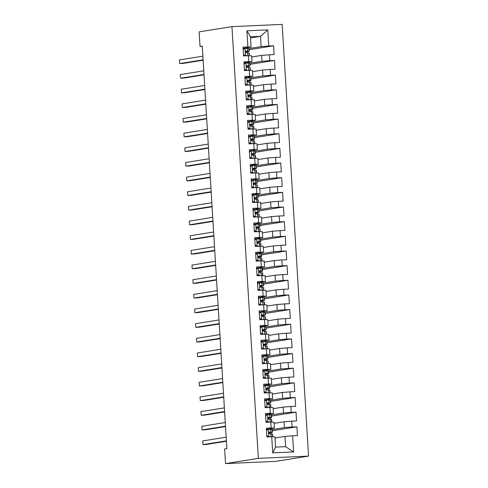 <?xml version="1.0" encoding="UTF-8"?>
<svg xmlns="http://www.w3.org/2000/svg" width="488" height="488" viewBox="0 0 488 488"><rect width="100%" height="100%" fill="white"/><g stroke="black" fill="none" stroke-linecap="round" stroke-linejoin="round"><path stroke-width="0.73" d="M308.562 456.121L282.156 24.4L231.94 26.633L258.347 458.354L308.562 456.121L275.757 461.367L225.541 463.6L258.347 458.354M293.611 451.937L272.713 452.87L271.724 436.748L274.927 436.864L275.555 447.118L285.602 446.673L293.611 451.937L292.623 435.821L297.442 435.601L296.905 426.811L292.086 427.024L291.726 421.162L296.545 420.949L296.009 412.159L291.19 412.372L290.83 406.51L295.649 406.297L295.112 397.5L290.293 397.714L289.933 391.852L294.752 391.638L294.215 382.848L289.396 383.062L289.042 377.2L293.855 376.986L293.319 368.196L288.5 368.41L288.146 362.547L292.959 362.334L292.422 353.538L287.603 353.751L287.249 347.889L292.062 347.676L291.525 338.885L286.706 339.099L286.352 333.237L291.171 333.023L290.628 324.227L285.815 324.441L285.456 318.585L290.275 318.365L289.732 309.575L284.919 309.788L284.559 303.926L289.378 303.713L288.835 294.923L284.022 295.136L283.662 289.274L288.481 289.061L287.944 280.264L283.125 280.478L282.765 274.616L287.584 274.402L287.048 265.612L282.229 265.826L281.869 259.964L286.688 259.75L286.151 250.954L281.332 251.174L280.972 245.311L285.791 245.098L285.254 236.302L280.435 236.515L280.075 230.653L284.894 230.44L284.358 221.65L279.539 221.863L279.179 216.001L283.998 215.787L283.461 206.991L278.642 207.205L278.282 201.349L283.101 201.129L282.564 192.339L277.745 192.553L277.385 186.691L282.204 186.477L281.668 177.687L276.849 177.9L276.489 172.038L281.308 171.825L280.771 163.029L275.952 163.242L275.592 157.38L280.411 157.166L279.874 148.376L275.055 148.59L274.701 142.728L279.514 142.514L278.977 133.718L274.158 133.938L273.805 128.076L278.618 127.856L278.081 119.066L273.262 119.279L272.908 113.417L277.721 113.204L277.184 104.414L272.365 104.627L272.011 98.765L276.83 98.552L276.287 89.755L271.474 89.969L271.114 84.107L275.933 83.893L275.391 75.103L270.578 75.317L270.218 69.455L275.037 69.241L274.5 60.451L269.681 60.665L269.321 54.802L274.14 54.589L273.603 45.793L249.02 49.721M250.527 37.942L260.5 36.344L267.796 29.89L246.898 30.817L247.88 46.94L243.067 47.153L243.603 55.943L248.422 55.73L248.776 61.592L243.963 61.805L244.5 70.601L249.319 70.382L249.673 76.244L244.854 76.463L245.397 85.254L250.21 85.04L250.57 90.902L245.751 91.116L246.294 99.906L251.106 99.692L251.466 105.554L246.647 105.768L247.19 114.564L252.003 114.351L252.363 120.213L247.544 120.426L248.081 129.216L252.9 129.003L253.26 134.865L248.441 135.078L248.978 143.875L253.797 143.655L254.156 149.517L249.338 149.731L249.874 158.527L254.693 158.313L255.053 164.175L250.234 164.389L250.771 173.179L255.59 172.965L255.95 178.828L251.131 179.041L251.668 187.837L256.487 187.624L256.847 193.48L252.028 193.699L252.564 202.489L257.383 202.276L257.743 208.138L252.924 208.352L253.461 217.142L258.28 216.928L258.64 222.79L253.821 223.004L254.358 231.8L259.177 231.586L259.537 237.449L254.718 237.662L255.254 246.452L260.074 246.239L260.433 252.101L255.614 252.314L256.151 261.111L260.97 260.891L261.324 266.753L256.511 266.973L257.048 275.763L261.867 275.549L262.221 281.411L257.408 281.625L257.945 290.415L262.764 290.201L263.117 296.064L258.304 296.277L258.841 305.073L263.66 304.86L264.014 310.722L259.195 310.935L259.738 319.725L264.551 319.512L264.911 325.374L260.092 325.587L260.635 334.378L265.448 334.164L265.808 340.026L260.988 340.24L261.525 349.036L266.344 348.822L266.704 354.685L261.885 354.898L262.422 363.688L267.241 363.475L267.601 369.337L262.782 369.55L263.319 378.346L268.138 378.127L268.498 383.989L263.679 384.209L264.215 392.999L269.034 392.785L269.394 398.647L264.575 398.861L265.112 407.651L269.931 407.437L270.291 413.299L265.472 413.513L266.009 422.309L270.828 422.096L271.188 427.958L266.369 428.171L266.906 436.961L271.724 436.748M267.796 29.89L268.784 46.006L273.603 45.793M225.541 463.6L224.645 448.948L226.871 448.588L202.258 46.177L200.037 46.531L202.276 46.433M251.692 56.992L261.666 55.4L262.026 61.262L249.85 63.208A11.242 0.451 -3.5 0 0 249.642 63.111L249.807 65.892L247.044 65.691M269.321 54.802L261.666 55.4M269.681 60.665L262.026 61.262M246.898 30.817L250.46 36.795L251.088 47.049L243.134 48.324M247.88 46.94L251.088 47.049M252.589 71.644L262.562 70.052L262.922 75.915L250.74 77.86M270.218 69.455L262.562 70.052M270.578 75.317L262.922 75.915M248.422 55.73L251.625 55.845L251.985 61.708L244.03 62.976M248.776 61.592L251.985 61.708M253.486 86.303L263.459 84.705L263.819 90.567L251.637 92.513A11.242 0.451 -3.5 0 0 251.43 92.421L251.601 95.203L248.837 95.001M271.114 84.107L263.459 84.705M271.474 89.969L263.819 90.567M249.319 70.382L252.522 70.498L252.882 76.36L244.927 77.635M249.673 76.244L252.882 76.36M254.382 100.955L264.356 99.363L264.716 105.225L252.534 107.171M272.011 98.765L264.356 99.363M272.365 104.627L264.716 105.225M250.21 85.04L253.418 85.156L253.778 91.018L245.824 92.287M250.57 90.902L253.778 91.018M255.279 115.607L265.252 114.015L265.612 119.877L253.431 121.823M272.908 113.417L265.252 114.015M273.262 119.279L265.612 119.877M251.106 99.692L254.315 99.808L254.675 105.67L246.721 106.939M251.466 105.554L254.675 105.67M256.176 130.266L266.149 128.667L266.509 134.529L254.327 136.481M273.805 128.076L266.149 128.667M274.158 133.938L266.509 134.529M252.003 114.351L255.212 114.46L255.566 120.322L247.617 121.597M252.363 120.213L255.566 120.322M257.072 144.918L267.046 143.326L267.406 149.188L255.224 151.134M274.701 142.728L267.046 143.326M275.055 148.59L267.406 149.188M252.9 129.003L256.108 129.119L256.462 134.981L248.514 136.25M253.26 134.865L256.462 134.981M257.969 159.576L267.942 157.978L268.302 163.84L256.121 165.786M275.592 157.38L267.942 157.978M275.952 163.242L268.302 163.84M253.797 143.655L257.005 143.771L257.359 149.633L249.411 150.902M254.156 149.517L257.359 149.633M258.866 174.228L268.839 172.636L269.199 178.498L257.017 180.444M276.489 172.038L268.839 172.636M276.849 177.9L269.199 178.498M254.693 158.313L257.902 158.423L258.256 164.285L250.307 165.56M255.053 164.175L258.256 164.285M259.762 188.88L269.736 187.288L270.096 193.15L257.914 195.096M277.385 186.691L269.736 187.288M277.745 192.553L270.096 193.15M255.59 172.965L258.793 173.081L259.152 178.944L251.204 180.212M255.95 178.828L259.152 178.944M260.659 203.539L270.633 201.941L270.993 207.803L258.811 209.755M278.282 201.349L270.633 201.941M278.642 207.205L270.993 207.803M256.487 187.624L259.689 187.734L260.049 193.596L252.101 194.871M256.847 193.48L260.049 193.596M261.556 218.191L271.529 216.599L271.883 222.461L259.707 224.407M279.179 216.001L271.529 216.599M279.539 221.863L271.883 222.461M257.383 202.276L260.586 202.392L260.946 208.254L252.998 209.523M257.743 208.138L260.946 208.254M262.452 232.849L272.426 231.251L272.78 237.113L260.604 239.059M280.075 230.653L272.426 231.251M280.435 236.515L272.78 237.113M258.28 216.928L261.483 217.044L261.842 222.906L253.894 224.175M258.64 222.79L261.842 222.906M263.349 247.501L273.323 245.909L273.676 251.765L261.501 253.717M280.972 245.311L273.323 245.909M281.332 251.174L273.676 251.765M259.177 231.586L262.379 231.696L262.739 237.558L254.791 238.833M259.537 237.449L262.739 237.558M264.246 262.154L274.213 260.561L274.573 266.424L262.398 268.369M281.869 259.964L274.213 260.561M282.229 265.826L274.573 266.424M260.074 246.239L263.276 246.355L263.636 252.217L255.681 253.486M260.433 252.101L263.636 252.217M265.143 276.812L275.11 275.214L275.47 281.076L263.294 283.022M282.765 274.616L275.11 275.214M283.125 280.478L275.47 281.076M260.97 260.891L264.173 261.007L264.533 266.869L256.578 268.138M261.324 266.753L264.533 266.869M266.033 291.464L276.007 289.872L276.367 295.734L264.185 297.68M283.662 289.274L276.007 289.872M284.022 295.136L276.367 295.734M261.867 275.549L265.069 275.665L265.429 281.521L257.475 282.796M262.221 281.411L265.429 281.521M266.93 306.116L276.903 304.524L277.263 310.386L265.082 312.332A11.242 0.451 -3.5 0 0 264.874 312.235L265.045 315.022L262.282 314.815M284.559 303.926L276.903 304.524M284.919 309.788L277.263 310.386M262.764 290.201L265.966 290.317L266.326 296.179L258.372 297.448M263.117 296.064L266.326 296.179M267.827 320.775L277.8 319.176L278.16 325.038L265.978 326.99M285.456 318.585L277.8 319.176M285.815 324.441L278.16 325.038M263.66 304.86L266.863 304.969L267.223 310.832L259.268 312.106M264.014 310.722L267.223 310.832M268.723 335.427L278.697 333.835L279.057 339.697L266.875 341.643A11.242 0.451 -3.5 0 0 266.668 341.545L266.838 344.333L264.075 344.125M286.352 333.237L278.697 333.835M286.706 339.099L279.057 339.697M264.551 319.512L267.76 319.628L268.119 325.49L260.165 326.759M264.911 325.374L268.119 325.49M269.62 350.085L279.594 348.487L279.953 354.349L267.772 356.295M287.249 347.889L279.594 348.487M287.603 353.751L279.953 354.349M265.448 334.164L268.656 334.28L269.016 340.142L261.062 341.411M265.808 340.026L269.016 340.142M270.517 364.737L280.49 363.145L280.85 369.007L268.668 370.953A11.242 0.451 -3.5 0 0 268.461 370.856L268.632 373.637L265.868 373.436M288.146 362.547L280.49 363.145M288.5 368.41L280.85 369.007M266.344 348.822L269.553 348.932L269.907 354.794L261.958 356.069M266.704 354.685L269.907 354.794M271.413 379.389L281.387 377.797L281.747 383.66L269.565 385.605M289.042 377.2L281.387 377.797M289.396 383.062L281.747 383.66M267.241 363.475L270.45 363.59L270.803 369.453L262.855 370.721M267.601 369.337L270.803 369.453M272.31 394.048L282.284 392.45L282.644 398.312L270.462 400.258A11.242 0.451 -3.5 0 0 270.254 400.166L270.425 402.948L267.662 402.746M289.933 391.852L282.284 392.45M290.293 397.714L282.644 398.312M268.138 378.127L271.346 378.243L271.7 384.105L263.752 385.374M268.498 383.989L271.7 384.105M273.207 408.7L283.18 407.108L283.54 412.97L271.358 414.916M290.83 406.51L283.18 407.108M291.19 412.372L283.54 412.97M269.034 392.785L272.237 392.901L272.597 398.757L264.649 400.032M269.394 398.647L272.597 398.757M274.103 423.352L284.077 421.76L284.437 427.622L272.255 429.568M291.726 421.162L284.077 421.76M292.086 427.024L284.437 427.622M269.931 407.437L273.134 407.553L273.493 413.415L265.545 414.684M270.291 413.299L273.493 413.415M275 438.01L284.974 436.412L285.602 446.673M292.623 435.821L284.974 436.412M270.828 422.096L274.03 422.205L274.39 428.067L266.442 429.342M271.188 427.958L274.39 428.067M231.94 26.633L199.141 31.879L200.037 46.531M248.953 48.55L261.129 46.604L260.5 36.344L250.46 36.795M270.913 433.808L270.84 432.661M270.017 419.155L269.943 418.009M269.12 404.497L269.047 403.35M268.223 389.845L268.15 388.698M267.326 375.193L267.253 374.04M266.43 360.534L266.363 359.388M265.533 345.882L265.466 344.735M264.636 331.23L264.569 330.077M263.74 316.572L263.673 315.425M262.843 301.919L262.776 300.767M261.946 287.261L261.879 286.114M261.049 272.609L260.982 271.462M260.153 257.957L260.086 256.804M259.262 243.299L259.189 242.152M258.365 228.646L258.292 227.499M257.469 213.988L257.396 212.841M256.572 199.336L256.499 198.189M255.675 184.684L255.602 183.531M254.779 170.025L254.706 168.879M253.882 155.373L253.809 154.226M252.985 140.721L252.912 139.568M252.089 126.063L252.021 124.916M251.192 111.41L251.125 110.264M250.295 96.752L250.228 95.605M249.399 82.1L249.331 80.953M248.502 67.448L248.435 66.295M247.605 52.789L247.538 51.643M272.713 452.87L275.555 447.118M268.784 46.006L261.129 46.604M296.905 426.811L272.328 430.739M296.009 412.159L271.432 416.087M295.112 397.5L270.535 401.429M294.215 382.848L269.638 386.777M293.319 368.196L268.742 372.124M292.422 353.538L267.845 357.466M291.525 338.885L266.948 342.814M290.628 324.227L266.051 328.162M289.732 309.575L265.155 313.503M288.835 294.923L264.258 298.851M287.944 280.264L263.361 284.193M287.048 265.612L262.465 269.541M286.151 250.954L261.568 254.889M285.254 236.302L260.671 240.23M284.358 221.65L259.781 225.578M283.461 206.991L258.884 210.92M282.564 192.339L257.987 196.267M281.668 177.687L257.091 181.615M280.771 163.029L256.194 166.957M279.874 148.376L255.297 152.305M278.977 133.718L254.4 137.653M278.081 119.066L253.504 122.994M277.184 104.414L252.607 108.342M276.287 89.755L251.71 93.684M275.391 75.103L250.814 79.032M274.5 60.451L249.917 64.379M266.826 435.65L268.858 436.626L272.274 436.766M268.858 436.626L269.931 436.827M266.491 430.135L268.406 429.294L272.048 429.47A11.242 0.451 -3.5 0 1 272.255 429.544L272.426 432.331A11.242 0.451 176.5 0 0 272.219 432.258L269.449 432.051M268.406 429.294L266.509 430.446M268.132 436.742L266.857 436.126M269.376 432.069L269.529 432.045C268.607 432.661 268.644 433.246 269.632 433.801L272.322 434.015A11.242 0.451 -3.5 0 1 272.53 434.088L272.694 436.784M226.395 440.847L202.965 444.592L202.74 440.932L226.176 437.187M268.827 432.886A11.242 0.451 176.5 0 0 272.426 432.331M269.132 432.209L270.346 432.386A9.333 0.378 -3.5 0 1 270.517 432.447A9.333 0.378 -3.5 0 1 268.839 432.764M226.42 441.237L206.357 444.446L202.965 444.592M265.929 420.998L267.961 421.967L271.377 422.114M267.961 421.967L269.041 422.175M265.594 415.477L267.509 414.641L271.151 414.818A11.242 0.451 -3.5 0 1 271.358 414.891L271.529 417.673A11.242 0.451 176.5 0 0 271.322 417.6L268.553 417.399M267.509 414.641L265.612 415.788M267.235 422.083L265.96 421.473M268.479 417.417L268.632 417.392C267.711 418.009 267.747 418.594 268.736 419.149L271.432 419.363A11.242 0.451 -3.5 0 1 271.633 419.436L271.798 422.126M225.505 426.195L202.069 429.94L201.843 426.274L225.279 422.529M267.93 418.228A11.242 0.451 176.5 0 0 271.529 417.673M268.235 417.551L269.449 417.734A9.333 0.378 -3.5 0 1 269.62 417.795A9.333 0.378 -3.5 0 1 267.942 418.112M225.523 426.579L205.46 429.788L202.069 429.94M265.033 406.339L267.064 407.315L270.48 407.456M267.064 407.315L268.144 407.517M264.697 400.825L266.613 399.989L270.254 400.166M266.613 399.989L264.716 401.136M266.338 407.431L265.063 406.815M267.583 402.759L267.735 402.734C266.814 403.356 266.851 403.942 267.839 404.497L270.535 404.704A11.242 0.451 -3.5 0 1 270.736 404.778L270.901 407.474M224.608 411.536L201.172 415.288L200.946 411.622L224.382 407.876M267.034 403.576A11.242 0.451 176.5 0 0 270.633 403.021A11.242 0.451 176.5 0 0 270.425 402.948M267.339 402.899L268.553 403.076A9.333 0.378 -3.5 0 1 268.723 403.137A9.333 0.378 -3.5 0 1 267.046 403.46M224.626 411.927L204.564 415.135L201.172 415.288M264.136 391.687L266.167 392.657L269.583 392.803M266.167 392.657L267.247 392.864M263.801 386.173L265.716 385.331L269.358 385.508A11.242 0.451 -3.5 0 1 269.565 385.581L269.736 388.369A11.242 0.451 176.5 0 0 269.529 388.295L266.765 388.088M265.716 385.331L263.819 386.478M265.441 392.773L264.167 392.163M266.692 388.106L266.838 388.082C265.917 388.698 265.954 389.284 266.948 389.839L269.638 390.052A11.242 0.451 -3.5 0 1 269.84 390.125L270.004 392.822M223.711 396.884L200.275 400.63L200.049 396.97L223.486 393.218M266.143 388.918A11.242 0.451 176.5 0 0 269.736 388.369M266.442 388.241L267.656 388.424A9.333 0.378 -3.5 0 1 267.827 388.485A9.333 0.378 -3.5 0 1 266.149 388.802M223.736 397.275L203.667 400.477L200.275 400.63M263.239 377.029L265.271 378.005L268.687 378.151M265.271 378.005L266.35 378.212M262.904 371.514L264.819 370.679L268.461 370.856M264.819 370.679L262.922 371.825M264.545 378.121L263.27 377.511M265.795 373.454L265.942 373.43C265.021 374.046 265.057 374.631 266.051 375.187L268.742 375.4A11.242 0.451 -3.5 0 1 268.943 375.473L269.108 378.163M222.815 382.232L199.379 385.977L199.153 382.311L222.589 378.566M265.246 374.265A11.242 0.451 176.5 0 0 268.839 373.71A11.242 0.451 176.5 0 0 268.632 373.637M265.545 373.588L266.759 373.765A9.333 0.378 -3.5 0 1 266.93 373.826A9.333 0.378 -3.5 0 1 265.252 374.15M222.839 382.616L202.77 385.825L199.379 385.977M262.343 362.377L264.374 363.353L267.79 363.493M264.374 363.353L265.454 363.554M262.007 356.862L263.923 356.02L267.564 356.197A11.242 0.451 -3.5 0 1 267.772 356.27L267.942 359.058A11.242 0.451 176.5 0 0 267.735 358.985L264.972 358.778M263.923 356.02L262.026 357.173M263.648 363.469L262.373 362.852M264.899 358.796L265.045 358.772C264.124 359.388 264.161 359.979 265.155 360.534L267.845 360.742A11.242 0.451 -3.5 0 1 268.052 360.815L268.217 363.511M221.918 367.574L198.482 371.319L198.256 367.659L221.692 363.914M264.35 359.613A11.242 0.451 176.5 0 0 267.942 359.058M264.649 358.936L265.862 359.113A9.333 0.378 -3.5 0 1 266.033 359.174A9.333 0.378 -3.5 0 1 264.356 359.491M221.942 367.964L201.873 371.173L198.482 371.319M261.446 347.724L263.477 348.694L266.893 348.841M263.477 348.694L264.557 348.902M261.111 342.204L263.032 341.368L266.668 341.545M263.032 341.368L261.129 342.515M262.751 348.81L261.476 348.2M264.002 344.144L264.148 344.119C263.227 344.735 263.264 345.321 264.258 345.876L266.948 346.09A11.242 0.451 -3.5 0 1 267.156 346.163L267.32 348.853M221.021 352.922L197.585 356.667L197.359 353.007L220.796 349.255M263.453 344.955A11.242 0.451 176.5 0 0 267.046 344.4A11.242 0.451 176.5 0 0 266.838 344.333M263.752 344.278L264.966 344.461A9.333 0.378 -3.5 0 1 265.136 344.522A9.333 0.378 -3.5 0 1 263.459 344.839M221.046 353.306L200.977 356.514L197.585 356.667M260.549 333.066L262.581 334.042L265.997 334.189M262.581 334.042L263.66 334.243M260.214 327.552L262.135 326.716L265.771 326.893A11.242 0.451 -3.5 0 1 265.978 326.966L266.149 329.748A11.242 0.451 176.5 0 0 265.942 329.675L263.178 329.473M262.135 326.716L260.232 327.863M261.861 334.158L260.58 333.542M263.105 329.485L263.252 329.467C262.337 330.083 262.367 330.669 263.361 331.224L266.051 331.431A11.242 0.451 -3.5 0 1 266.259 331.505L266.424 334.201M220.125 338.269L196.688 342.015L196.469 338.349L219.899 334.603M262.556 330.303A11.242 0.451 176.5 0 0 266.149 329.748M262.855 329.626L264.069 329.803A9.333 0.378 -3.5 0 1 264.24 329.864A9.333 0.378 -3.5 0 1 262.562 330.187M220.149 338.654L200.086 341.862L196.688 342.015M259.653 318.414L261.684 319.39L265.1 319.53M261.684 319.39L262.764 319.591M259.317 312.9L261.239 312.058L264.874 312.235M261.239 312.058L259.335 313.211M260.964 319.5L259.683 318.89M262.209 314.833L262.355 314.809C261.44 315.425 261.47 316.01 262.465 316.566L265.155 316.779A11.242 0.451 -3.5 0 1 265.362 316.852L265.527 319.548M219.228 323.611L195.792 327.356L195.572 323.696L219.002 319.951M261.659 315.651A11.242 0.451 176.5 0 0 265.252 315.095A11.242 0.451 176.5 0 0 265.045 315.022M261.958 314.974L263.178 315.15A9.333 0.378 -3.5 0 1 263.349 315.211A9.333 0.378 -3.5 0 1 261.666 315.529M219.252 324.001L199.189 327.21L195.792 327.356M258.762 303.762L260.787 304.732L264.209 304.878M260.787 304.732L261.867 304.939M258.42 298.241L260.342 297.406L263.984 297.582A11.242 0.451 -3.5 0 1 264.185 297.656L264.356 300.437A11.242 0.451 176.5 0 0 264.148 300.364L261.385 300.163M260.342 297.406L258.439 298.552M260.067 304.847L258.786 304.238M261.312 300.181L261.458 300.157C260.543 300.773 260.58 301.358 261.568 301.913L264.258 302.127A11.242 0.451 -3.5 0 1 264.466 302.2L264.63 304.89M218.331 308.959L194.895 312.704L194.675 309.038L218.106 305.293M260.763 300.992A11.242 0.451 176.5 0 0 264.356 300.437M261.062 300.315L262.282 300.498A9.333 0.378 -3.5 0 1 262.452 300.553A9.333 0.378 -3.5 0 1 260.769 300.876M218.356 309.343L198.293 312.552L194.895 312.704M257.865 289.103L259.89 290.079L263.313 290.22M259.89 290.079L260.97 290.281M257.524 283.589L259.445 282.753L263.087 282.93A11.242 0.451 -3.5 0 1 263.288 283.003L263.459 285.785A11.242 0.451 176.5 0 0 263.258 285.712L260.488 285.51M259.445 282.753L257.542 283.9M259.171 290.195L257.89 289.579M260.415 285.523L260.561 285.498C259.647 286.12 259.683 286.706 260.671 287.261L263.361 287.469A11.242 0.451 -3.5 0 1 263.569 287.542L263.733 290.238M217.434 294.301L193.998 298.052L193.779 294.386L217.209 290.641M259.866 286.34A11.242 0.451 176.5 0 0 263.459 285.785M260.165 285.663L261.385 285.84A9.333 0.378 -3.5 0 1 261.556 285.901A9.333 0.378 -3.5 0 1 259.872 286.218M217.459 294.691L197.396 297.9L193.998 298.052M256.969 274.451L258.994 275.421L262.416 275.567M258.994 275.421L260.074 275.629M256.627 268.937L258.548 268.095L262.19 268.272A11.242 0.451 -3.5 0 1 262.392 268.345L262.562 271.133A11.242 0.451 176.5 0 0 262.361 271.06L259.592 270.852M258.548 268.095L256.645 269.242M258.274 275.537L256.993 274.927M259.518 270.87L259.665 270.846C258.75 271.462 258.786 272.048 259.775 272.603L262.465 272.816A11.242 0.451 -3.5 0 1 262.672 272.89L262.837 275.58M216.538 279.648L193.108 283.394L192.882 279.734L216.312 275.982M258.969 271.682A11.242 0.451 176.5 0 0 262.562 271.133M259.268 271.005L260.488 271.188A9.333 0.378 -3.5 0 1 260.659 271.249A9.333 0.378 -3.5 0 1 258.976 271.566M216.562 280.039L196.499 283.241L193.108 283.394M256.072 259.793L258.097 260.769L261.519 260.915M258.097 260.769L259.177 260.97M255.73 254.279L257.652 253.443L261.293 253.62A11.242 0.451 -3.5 0 1 261.495 253.693L261.666 256.474A11.242 0.451 176.5 0 0 261.464 256.401L258.695 256.2M257.652 253.443L255.755 254.59M257.377 260.885L256.096 260.269M258.622 256.218L258.768 256.194C257.853 256.81 257.89 257.396 258.878 257.951L261.568 258.164A11.242 0.451 -3.5 0 1 261.775 258.237L261.94 260.928M215.641 264.996L192.211 268.742L191.985 265.075L215.421 261.33M258.073 257.03A11.242 0.451 176.5 0 0 261.666 256.474M258.372 256.353L259.592 256.529A9.333 0.378 -3.5 0 1 259.762 256.59A9.333 0.378 -3.5 0 1 258.079 256.914M215.666 265.38L195.603 268.589L192.211 268.742M255.175 245.141L257.2 246.117L260.623 246.257M257.2 246.117L258.28 246.318M254.834 239.626L256.755 238.784L260.397 238.961A11.242 0.451 -3.5 0 1 260.604 239.035L260.769 241.822A11.242 0.451 176.5 0 0 260.568 241.749L257.798 241.542M256.755 238.784L254.858 239.937M256.481 246.233L255.206 245.616M257.725 241.56L257.877 241.536C256.956 242.152 256.993 242.743 257.981 243.299L260.671 243.506A11.242 0.451 -3.5 0 1 260.879 243.579L261.043 246.275M214.744 250.338L191.314 254.083L191.089 250.423L214.525 246.678M257.176 242.377A11.242 0.451 176.5 0 0 260.769 241.822M257.475 241.7L258.695 241.877A9.333 0.378 -3.5 0 1 258.866 241.938A9.333 0.378 -3.5 0 1 257.182 242.255M214.769 250.728L194.706 253.937L191.314 254.083M254.279 230.489L256.304 231.458L259.726 231.605M256.304 231.458L257.383 231.666M253.943 224.968L255.858 224.132L259.5 224.309A11.242 0.451 -3.5 0 1 259.707 224.382L259.872 227.164A11.242 0.451 176.5 0 0 259.671 227.097L256.901 226.889M255.858 224.132L253.961 225.279M255.584 231.574L254.309 230.964M256.828 226.908L256.981 226.883C256.06 227.499 256.096 228.085 257.084 228.64L259.775 228.854A11.242 0.451 -3.5 0 1 259.982 228.927L260.147 231.617M213.848 235.686L190.418 239.431L190.192 235.765L213.628 232.02M256.279 227.719A11.242 0.451 176.5 0 0 259.872 227.164M256.578 227.042L257.798 227.225A9.333 0.378 -3.5 0 1 257.969 227.286A9.333 0.378 -3.5 0 1 256.291 227.603M213.872 236.07L193.809 239.279L190.418 239.431M253.382 215.83L255.413 216.806L258.829 216.946M255.413 216.806L256.487 217.007M253.046 210.316L254.962 209.48L258.603 209.657A11.242 0.451 -3.5 0 1 258.811 209.73L258.982 212.512A11.242 0.451 176.5 0 0 258.774 212.439L256.005 212.237M254.962 209.48L253.065 210.627M254.687 216.922L253.412 216.306M255.932 212.249L256.084 212.225C255.163 212.847 255.2 213.433 256.188 213.988L258.878 214.195A11.242 0.451 -3.5 0 1 259.085 214.269L259.25 216.965M212.951 221.034L189.521 224.779L189.295 221.113L212.731 217.367M255.383 213.067A11.242 0.451 176.5 0 0 258.982 212.512M255.681 212.39L256.901 212.567A9.333 0.378 -3.5 0 1 257.072 212.628A9.333 0.378 -3.5 0 1 255.395 212.951M212.975 221.418L192.912 224.626L189.521 224.779M252.485 201.178L254.516 202.148L257.932 202.294M254.516 202.148L255.59 202.355M252.15 195.664L254.065 194.822L257.707 194.999A11.242 0.451 -3.5 0 1 257.914 195.072L258.085 197.86A11.242 0.451 176.5 0 0 257.877 197.786L255.108 197.579M254.065 194.822L252.168 195.969M253.791 202.264L252.516 201.654M255.035 197.597L255.187 197.573C254.266 198.189 254.303 198.775 255.291 199.33L257.987 199.543A11.242 0.451 -3.5 0 1 258.189 199.616L258.353 202.313M212.054 206.375L188.624 210.121L188.399 206.461L211.835 202.715M254.486 198.409A11.242 0.451 176.5 0 0 258.085 197.86M254.791 197.731L256.005 197.914A9.333 0.378 -3.5 0 1 256.176 197.976A9.333 0.378 -3.5 0 1 254.498 198.293M212.079 206.766L192.016 209.974L188.624 210.121M251.588 186.526L253.62 187.496L257.036 187.642M253.62 187.496L254.699 187.703M251.253 181.005L253.168 180.17L256.81 180.346A11.242 0.451 -3.5 0 1 257.017 180.42L257.188 183.201A11.242 0.451 176.5 0 0 256.981 183.128L254.218 182.927M253.168 180.17L251.271 181.316M252.894 187.612L251.619 187.002M254.138 182.945L254.291 182.921C253.37 183.537 253.406 184.122 254.394 184.678L257.091 184.891A11.242 0.451 -3.5 0 1 257.292 184.964L257.457 187.654M211.164 191.723L187.727 195.468L187.502 191.802L210.938 188.057M253.589 183.756A11.242 0.451 176.5 0 0 257.188 183.201M253.894 183.079L255.108 183.262A9.333 0.378 -3.5 0 1 255.279 183.317A9.333 0.378 -3.5 0 1 253.601 183.641M211.182 192.107L191.119 195.316L187.727 195.468M250.692 171.868L252.723 172.844L256.139 172.984M252.723 172.844L253.803 173.045M250.356 166.353L252.272 165.517L255.913 165.694A11.242 0.451 -3.5 0 1 256.121 165.761L256.291 168.549A11.242 0.451 176.5 0 0 256.084 168.476L253.321 168.275M252.272 165.517L250.374 166.664M251.997 172.959L250.722 172.343M253.248 168.287L253.394 168.262C252.473 168.885 252.509 169.47 253.498 170.025L256.194 170.233A11.242 0.451 -3.5 0 1 256.395 170.306L256.56 173.002M210.267 177.065L186.831 180.816L186.605 177.15L210.041 173.405M252.692 169.104A11.242 0.451 176.5 0 0 256.291 168.549M252.998 168.427L254.211 168.604A9.333 0.378 -3.5 0 1 254.382 168.665A9.333 0.378 -3.5 0 1 252.705 168.982M210.291 177.455L190.222 180.664L186.831 180.816M249.795 157.215L251.826 158.185L255.242 158.332M251.826 158.185L252.906 158.393M249.459 151.701L251.375 150.859L255.017 151.036A11.242 0.451 -3.5 0 1 255.224 151.109L255.395 153.897A11.242 0.451 176.5 0 0 255.187 153.824L252.424 153.616M251.375 150.859L249.478 152.006M251.1 158.301L249.826 157.691M252.351 153.635L252.497 153.61C251.576 154.226 251.613 154.812 252.607 155.367L255.297 155.581A11.242 0.451 -3.5 0 1 255.499 155.654L255.663 158.344M209.37 162.412L185.934 166.158L185.708 162.498L209.145 158.746M251.802 154.446A11.242 0.451 176.5 0 0 255.395 153.897M252.101 153.769L253.315 153.952A9.333 0.378 -3.5 0 1 253.486 154.013A9.333 0.378 -3.5 0 1 251.808 154.33M209.395 162.803L189.326 166.005L185.934 166.158M248.898 142.557L250.93 143.533L254.346 143.679M250.93 143.533L252.009 143.734M248.563 137.043L250.478 136.207L254.12 136.384A11.242 0.451 -3.5 0 1 254.327 136.457L254.498 139.239A11.242 0.451 176.5 0 0 254.291 139.165L251.527 138.964M250.478 136.207L248.581 137.354M250.204 143.649L248.929 143.033M251.454 138.976L251.601 138.958C250.679 139.574 250.716 140.16 251.71 140.715L254.4 140.928A11.242 0.451 -3.5 0 1 254.608 140.995L254.773 143.692M208.474 147.76L185.037 151.506L184.812 147.84L208.248 144.094M250.905 139.794A11.242 0.451 176.5 0 0 254.498 139.239M251.204 139.117L252.418 139.293A9.333 0.378 -3.5 0 1 252.589 139.355A9.333 0.378 -3.5 0 1 250.911 139.678M208.498 148.145L188.429 151.353L185.037 151.506M248.002 127.905L250.033 128.881L253.449 129.021M250.033 128.881L251.113 129.082M247.666 122.39L249.581 121.549L253.223 121.726A11.242 0.451 -3.5 0 1 253.431 121.799L253.601 124.586A11.242 0.451 176.5 0 0 253.394 124.513L250.631 124.306M249.581 121.549L247.684 122.701M249.307 128.997L248.032 128.381M250.558 124.324L250.704 124.3C249.783 124.916 249.819 125.507 250.814 126.063L253.504 126.27A11.242 0.451 -3.5 0 1 253.711 126.343L253.876 129.039M207.577 133.102L184.141 136.847L183.915 133.187L207.351 129.442M250.008 125.142A11.242 0.451 176.5 0 0 253.601 124.586M250.307 124.464L251.521 124.641A9.333 0.378 -3.5 0 1 251.692 124.702A9.333 0.378 -3.5 0 1 250.015 125.019M207.601 133.492L187.532 136.701L184.141 136.847M247.105 113.253L249.136 114.222L252.552 114.369M249.136 114.222L250.216 114.43M246.769 107.732L248.691 106.896L252.326 107.073A11.242 0.451 -3.5 0 1 252.534 107.147L252.705 109.928A11.242 0.451 176.5 0 0 252.497 109.855L249.734 109.654M248.691 106.896L246.788 108.043M248.41 114.338L247.135 113.728M249.661 109.672L249.807 109.647C248.886 110.264 248.923 110.849 249.917 111.404L252.607 111.618A11.242 0.451 -3.5 0 1 252.814 111.691L252.979 114.381M206.68 118.45L183.244 122.195L183.024 118.529L206.454 114.784M249.112 110.483A11.242 0.451 176.5 0 0 252.705 109.928M249.411 109.806L250.625 109.989A9.333 0.378 -3.5 0 1 250.795 110.05A9.333 0.378 -3.5 0 1 249.118 110.367M206.705 118.834L186.636 122.043L183.244 122.195M246.208 98.594L248.239 99.57L251.655 99.711M248.239 99.57L249.319 99.772M245.873 93.08L247.794 92.244L251.43 92.421M247.794 92.244L245.891 93.391M247.52 99.686L246.239 99.07M248.764 95.014L248.911 94.989C247.995 95.611 248.026 96.197 249.02 96.752L251.71 96.959A11.242 0.451 -3.5 0 1 251.918 97.033L252.082 99.729M205.784 103.791L182.347 107.543L182.128 103.877L205.558 100.132M248.215 95.831A11.242 0.451 176.5 0 0 251.808 95.276A11.242 0.451 176.5 0 0 251.601 95.203M248.514 95.154L249.734 95.331A9.333 0.378 -3.5 0 1 249.899 95.392A9.333 0.378 -3.5 0 1 248.221 95.715M205.808 104.182L185.745 107.391L182.347 107.543M245.311 83.942L247.343 84.912L250.765 85.058M247.343 84.912L248.422 85.119M244.976 78.428L246.898 77.586L250.533 77.763A11.242 0.451 -3.5 0 1 250.74 77.836L250.911 80.624A11.242 0.451 176.5 0 0 250.704 80.55L247.941 80.343M246.898 77.586L244.994 78.733M246.623 85.028L245.342 84.418M247.867 80.361L248.014 80.337C247.099 80.953 247.129 81.539 248.124 82.094L250.814 82.307A11.242 0.451 -3.5 0 1 251.021 82.381L251.186 85.077M204.887 89.139L181.451 92.885L181.231 89.225L204.661 85.479M247.318 81.173A11.242 0.451 176.5 0 0 250.911 80.624M247.617 80.496L248.837 80.679A9.333 0.378 -3.5 0 1 249.008 80.74A9.333 0.378 -3.5 0 1 247.325 81.057M204.911 89.53L184.848 92.738L181.451 92.885M244.421 69.29L246.446 70.26L249.868 70.406M246.446 70.26L247.526 70.467M244.079 63.769L246.001 62.934L249.642 63.111M246.001 62.934L244.098 64.081M245.726 70.376L244.445 69.766M246.971 65.709L247.117 65.685C246.202 66.301 246.239 66.886 247.227 67.442L249.917 67.655A11.242 0.451 -3.5 0 1 250.124 67.728L250.289 70.418M203.99 74.487L180.554 78.233L180.334 74.566L203.764 70.821M246.422 66.52A11.242 0.451 176.5 0 0 250.015 65.965A11.242 0.451 176.5 0 0 249.807 65.892M246.721 65.843L247.941 66.02A9.333 0.378 -3.5 0 1 248.111 66.081A9.333 0.378 -3.5 0 1 246.428 66.405M204.014 74.871L183.952 78.08L180.554 78.233M243.524 54.632L245.549 55.608L248.971 55.748M245.549 55.608L246.629 55.809M243.183 49.117L245.104 48.275L248.746 48.452A11.242 0.451 -3.5 0 1 248.947 48.525L249.118 51.313A11.242 0.451 176.5 0 0 248.917 51.24L246.147 51.033M245.104 48.275L243.201 49.428M244.83 55.723L243.549 55.107M246.074 51.051L246.22 51.027C245.305 51.649 245.342 52.234 246.33 52.789L249.02 52.997A11.242 0.451 -3.5 0 1 249.228 53.07L249.392 55.766M203.093 59.829L179.663 63.574L179.438 59.914L202.868 56.169M245.525 51.868A11.242 0.451 176.5 0 0 249.118 51.313M245.824 51.191L247.044 51.368A9.333 0.378 -3.5 0 1 247.215 51.429A9.333 0.378 -3.5 0 1 245.531 51.746M203.118 60.219L183.055 63.428L179.663 63.574M268.339 429.336L268.784 436.589M272.322 434.015L272.493 436.772M272.048 429.47L272.219 432.258M270.962 433.814L271.127 436.601M270.681 429.269L270.852 432.057M267.442 414.678L267.888 421.937M271.432 419.363L271.596 422.12M271.151 414.818L271.322 417.6M270.065 419.161L270.236 421.943M269.785 414.617L269.956 417.399M266.552 400.026L266.991 407.279M270.535 404.704L270.7 407.468M269.169 404.503L269.339 407.291M268.888 399.965L269.059 402.746M265.655 385.374L266.094 392.626M269.638 390.052L269.803 392.81M269.358 385.508L269.529 388.295M268.272 389.851L268.443 392.633M267.991 385.306L268.162 388.094M264.758 370.715L265.197 377.974M268.742 375.4L268.906 378.157M267.375 375.199L267.546 377.98M267.095 370.654L267.265 373.436M263.862 356.063L264.301 363.316M267.845 360.742L268.01 363.505M267.564 356.197L267.735 358.985M266.478 360.54L266.649 363.328M266.198 355.996L266.369 358.784M262.965 341.411L263.41 348.664M266.948 346.09L267.119 348.847M265.582 345.888L265.753 348.67M265.301 341.344L265.472 344.131M262.068 326.753L262.514 334.005M266.051 331.431L266.222 334.195M265.771 326.893L265.942 329.675M264.685 331.23L264.856 334.018M264.404 326.692L264.575 329.473M261.171 312.1L261.617 319.353M265.155 316.779L265.326 319.536M263.788 316.578L263.959 319.365M263.508 312.033L263.679 314.821M260.275 297.442L260.72 304.701M264.258 302.127L264.429 304.884M263.984 297.582L264.148 300.364M262.892 301.926L263.062 304.707M262.617 297.381L262.782 300.163M259.378 282.79L259.823 290.043M263.361 287.469L263.532 290.232M263.087 282.93L263.258 285.712M261.995 287.267L262.166 290.055M261.721 282.729L261.891 285.51M258.481 268.138L258.927 275.391M262.465 272.816L262.635 275.574M262.19 268.272L262.361 271.06M261.098 272.615L261.269 275.397M260.824 268.071L260.995 270.858M257.585 253.479L258.03 260.732M261.568 258.164L261.739 260.921M261.293 253.62L261.464 256.401M260.202 257.963L260.372 260.744M259.927 253.418L260.098 256.2M256.688 238.827L257.133 246.08M260.671 243.506L260.842 246.269M260.397 238.961L260.568 241.749M259.305 243.305L259.476 246.092M259.03 238.76L259.201 241.548M255.791 224.175L256.237 231.428M259.775 228.854L259.945 231.611M259.5 224.309L259.671 227.097M258.408 228.652L258.579 231.434M258.134 224.108L258.304 226.889M254.895 209.517L255.34 216.77M258.878 214.195L259.049 216.959M258.603 209.657L258.774 212.439M257.511 213.994L257.682 216.782M257.237 209.456L257.408 212.237M253.998 194.864L254.443 202.117M257.987 199.543L258.152 202.3M257.707 194.999L257.877 197.786M256.621 199.342L256.786 202.124M256.34 194.797L256.511 197.585M253.107 180.206L253.546 187.465M257.091 184.891L257.255 187.648M256.81 180.346L256.981 183.128M255.724 184.69L255.895 187.471M255.444 180.145L255.614 182.927M252.211 165.554L252.65 172.807M256.194 170.233L256.359 172.996M255.913 165.694L256.084 168.476M254.827 170.031L254.998 172.819M254.547 165.493L254.718 168.275M251.314 150.902L251.753 158.155M255.297 155.581L255.462 158.338M255.017 151.036L255.187 153.824M253.931 155.379L254.102 158.161M253.65 150.835L253.821 153.622M250.417 136.243L250.856 143.496M254.4 140.928L254.565 143.685M254.12 136.384L254.291 139.165M253.034 140.727L253.205 143.509M252.754 136.183L252.924 138.964M249.52 121.591L249.96 128.844M253.504 126.27L253.675 129.033M253.223 121.726L253.394 124.513M252.137 126.069L252.308 128.856M251.857 121.524L252.028 124.312M248.624 106.939L249.069 114.192M252.607 111.618L252.778 114.375M252.326 107.073L252.497 109.855M251.241 111.416L251.411 114.198M250.96 106.872L251.131 109.654M247.727 92.281L248.172 99.534M251.71 96.959L251.881 99.723M250.344 96.758L250.515 99.546M250.063 92.22L250.234 95.001M246.83 77.629L247.276 84.882M250.814 82.307L250.984 85.064M250.533 77.763L250.704 80.55M249.447 82.106L249.618 84.888M249.173 77.561L249.338 80.349M245.934 62.97L246.379 70.229M249.917 67.655L250.088 70.412M248.551 67.454L248.721 70.235M248.276 62.909L248.441 65.691M245.037 48.318L245.482 55.571M249.02 52.997L249.191 55.76M248.746 48.452L248.917 51.24M247.654 52.795L247.825 55.583M247.379 48.251L247.55 51.039M270.633 403.021L270.462 400.239M268.839 373.71L268.668 370.929M267.046 344.4L266.875 341.618M265.252 315.095L265.082 312.308M251.808 95.276L251.637 92.494M250.015 65.965L249.844 63.184"/></g></svg>
